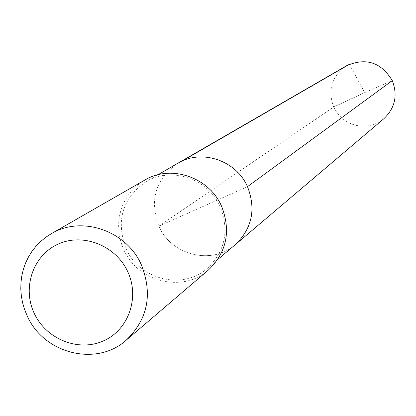 <?xml version="1.0" encoding="UTF-8"?>
<svg xmlns="http://www.w3.org/2000/svg" width="416" height="416" viewBox="0 0 416 416"><rect width="100%" height="100%" fill="white"/><g stroke="black" fill="none" stroke-linecap="round" stroke-linejoin="round"><path stroke-width="0.31" stroke-dasharray="2.08 1.56" d="M247.484 186.659L158.855 226.158C171.288 255.419 212.186 265.47 235.269 244.67C212.186 265.47 171.288 255.419 158.855 226.158C149.23 199.883 155.579 178.906 177.902 163.223C155.579 178.906 149.23 199.883 158.855 226.158L333.658 107.021C327.48 89.846 331.807 76.071 346.637 65.702M146.12 181.594C122.418 198.25 115.716 220.574 126.001 248.555C139.272 279.708 182.749 290.498 207.267 268.408C225.176 251.222 229.476 230.636 220.163 206.664C208.078 178.604 171.163 166.223 146.12 181.594L157.945 174.762M208.286 270.14C182.863 293.202 137.602 282.038 123.807 249.642L121.649 244.265L120.052 238.706L119.038 233.028L118.612 227.287L118.784 221.556L119.543 215.888L120.895 210.356L122.819 205.01L125.299 199.914L128.3 195.13L131.794 190.7L135.746 186.685L140.109 183.118L144.836 180.055M158.855 226.158L333.658 107.021L364.65 92.622L333.658 107.021L335.686 110.791L338.187 114.27L341.115 117.39L344.422 120.104L348.052 122.361L351.941 124.124L356.023 125.356L360.23 126.048L364.484 126.173L368.711 125.741L372.84 124.748L376.797 123.219L380.515 121.176L383.932 118.654M349.404 64.277L364.65 92.622L392.278 80.636M207.267 268.408L217.682 259.579"/><path stroke-width="0.62" d="M217.682 259.579L235.269 244.67C252.132 228.493 256.204 209.154 247.484 186.659C236.168 160.332 201.484 148.756 177.902 163.223C201.484 148.756 236.168 160.332 247.484 186.659C256.204 209.154 252.132 228.493 235.269 244.67L383.932 118.654C395.106 107.947 397.888 95.274 392.278 80.636L247.484 186.659M144.836 180.055C170.82 164.226 209.014 177.102 221.536 206.164C231.182 230.974 226.767 252.299 208.286 270.14L126.194 340.194C147.794 319.322 152.864 294.232 141.404 264.93C126.532 230.599 81.588 215.228 51.22 233.745L144.836 180.055M51.22 233.745L45.698 237.333L40.607 241.509L36 246.215L31.933 251.41L28.449 257.031L25.579 263.016L23.364 269.292L21.819 275.798L20.961 282.459L20.8 289.203L21.336 295.958L22.568 302.64L24.471 309.187L27.035 315.526C43.399 353.699 96.476 367.156 126.194 340.194M34.169 313.18C22.022 287.492 33.186 255.112 58.271 244.057C83.179 232.622 115.908 245.591 127.774 271.783C140.01 297.814 128.326 330.314 103.152 341.026C78.156 352.123 45.952 339.04 34.169 313.18M157.945 174.762L346.637 65.702C366.023 57.33 381.238 62.306 392.278 80.636M349.404 64.277L182.083 161.08"/></g></svg>
